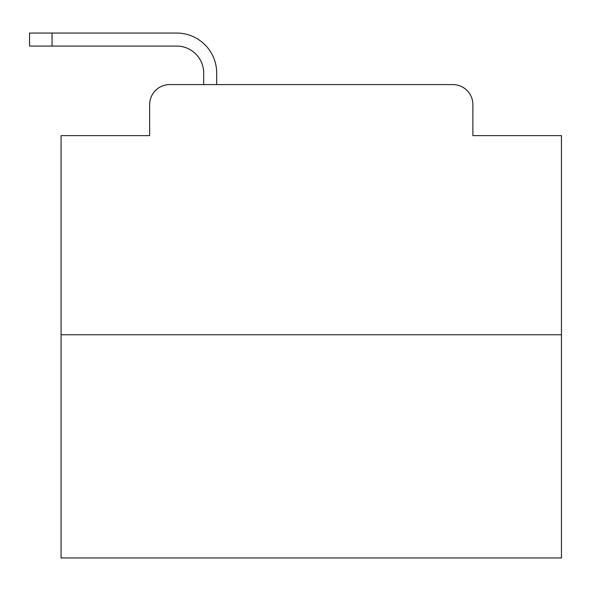 <?xml version="1.0" encoding="UTF-8"?>
<svg xmlns="http://www.w3.org/2000/svg" width="591" height="591" viewBox="0 0 591 591"><rect width="100%" height="100%" fill="white"/><g stroke="black" fill="none" stroke-linecap="round" stroke-linejoin="round"><path stroke-width="0.89" d="M149.641 104.607L149.641 135.627L149.641 104.607A20.013 20.013 0 0 1 169.654 84.594L203.681 84.594L203.681 73.085A27.023 27.023 0 0 0 176.657 46.061L29.55 46.061L29.55 33.052L176.657 33.052A40.033 40.033 0 0 1 216.69 73.085L216.69 84.594L233.201 84.594M561.45 334.779L61.072 334.779L61.072 557.948L561.45 557.948L561.45 135.627L472.881 135.627L472.881 104.607A20.013 20.013 0 0 0 452.869 84.594L169.654 84.594M61.072 334.779L61.072 135.627L149.641 135.627M389.321 84.594L452.869 84.594M472.881 135.627L472.881 104.607M203.681 73.085A27.023 27.023 0 0 0 176.657 46.061A27.023 27.023 0 0 1 203.681 73.085A27.023 27.023 0 0 0 176.657 46.061A27.023 27.023 0 0 1 203.681 73.085A27.023 27.023 0 0 0 176.657 46.061A27.023 27.023 0 0 1 203.681 73.085A27.023 27.023 0 0 0 176.657 46.061A27.023 27.023 0 0 1 203.681 73.085A27.023 27.023 0 0 0 176.657 46.061A27.023 27.023 0 0 1 203.681 73.085A27.023 27.023 0 0 0 176.657 46.061A27.023 27.023 0 0 1 203.681 73.085A27.023 27.023 0 0 0 176.657 46.061A27.023 27.023 0 0 1 203.681 73.085A27.023 27.023 0 0 0 176.657 46.061A27.023 27.023 0 0 1 203.681 73.085A27.023 27.023 0 0 0 176.657 46.061A27.023 27.023 0 0 1 203.681 73.085A27.023 27.023 0 0 0 176.657 46.061A27.023 27.023 0 0 1 203.681 73.085A27.023 27.023 0 0 0 176.657 46.061A27.023 27.023 0 0 1 203.681 73.085A27.023 27.023 0 0 0 176.657 46.061A27.023 27.023 0 0 1 203.681 73.085A27.023 27.023 0 0 0 176.657 46.061A27.023 27.023 0 0 1 203.681 73.085A27.023 27.023 0 0 0 176.657 46.061A27.023 27.023 0 0 1 203.681 73.085A27.023 27.023 0 0 0 176.657 46.061A27.023 27.023 0 0 1 203.681 73.085A27.023 27.023 0 0 0 176.657 46.061A27.023 27.023 0 0 1 203.681 73.085A27.023 27.023 0 0 0 176.657 46.061A27.023 27.023 0 0 1 203.681 73.085A27.023 27.023 0 0 0 176.657 46.061M52.067 46.061L52.067 33.052L176.657 33.052"/></g></svg>
